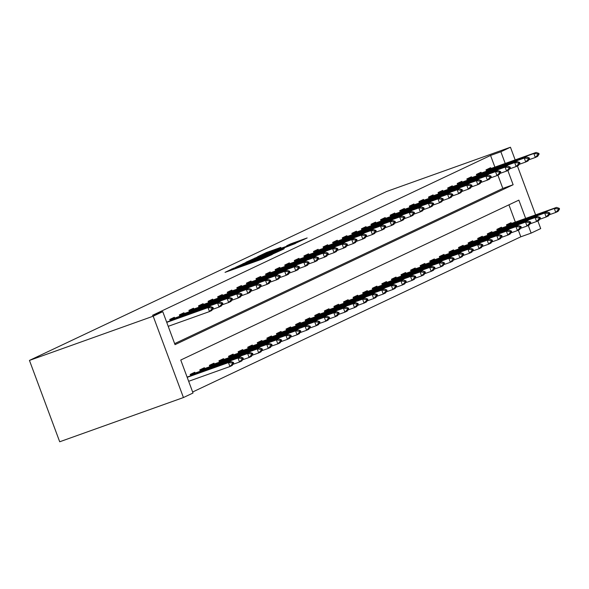 <?xml version="1.0" encoding="UTF-8"?>
<svg xmlns="http://www.w3.org/2000/svg" width="589" height="589" viewBox="0 0 589 589"><rect width="100%" height="100%" fill="white"/><g stroke="black" fill="none" stroke-linecap="round" stroke-linejoin="round"><path stroke-width="0.88" d="M233.7 268.194L225.035 272.361L261.472 259.344L272.339 254.426L240.665 266.169L233.7 268.194M280.813 247.402L266.545 252.497L257.533 256.782L295.376 243.309L307.163 237.949L290.635 243.89L286.696 245.768L297.99 241.932L290.2 245.039L262.451 254.801L280.813 247.402M494.915 167.173L490.556 155.444L500.864 151.763L510.449 147.228L386.715 191.454L29.45 360.416L59.703 441.772L183.437 397.546L193.023 393.018L180.757 360.034L518.857 200.135L525.668 218.453M490.556 155.444L152.455 315.343L162.763 311.662L153.184 316.197L29.45 360.416M245.915 262.488L235.534 267.399L271.971 254.374L283.758 249.022L245.915 262.488L246.121 263.04M245.966 262.23L257.621 256.951L295.464 243.485L271.198 252.799L268.54 254.073L284.281 248.624L245.981 262.282M174.653 343.63L502.822 188.428L497.896 175.176M170.273 320.843L169.757 319.444L174.359 317.272L174.683 318.156M179.859 316.308L179.343 314.916L183.937 312.737L184.269 313.628M189.444 311.772L188.922 310.381L193.523 308.209L193.855 309.092M199.023 307.244L198.508 305.846L203.109 303.674L203.433 304.557M208.609 302.709L208.086 301.318L212.688 299.138L213.019 300.029M218.195 298.181L217.672 296.782L222.274 294.61L222.605 295.494M227.774 293.646L227.258 292.254L231.86 290.075L232.184 290.966M237.36 289.118L236.837 287.719L241.438 285.547L241.77 286.431M246.938 284.583L246.423 283.184L251.024 281.012L251.356 281.895M256.524 280.047L256.009 278.656L260.603 276.477L260.934 277.367M266.11 275.519L265.587 274.121L270.189 271.949L270.52 272.832M275.689 270.984L275.173 269.593L279.775 267.413L280.106 268.304M285.275 266.456L284.759 265.057L289.354 262.885L289.685 263.769M294.861 261.921L294.338 260.529L298.94 258.35L299.271 259.234M304.439 257.386L303.924 255.994L308.526 253.815L308.85 254.706M314.025 252.858L313.51 251.459L318.104 249.287L318.435 250.17M323.611 248.322L323.089 246.931L327.69 244.752L328.021 245.642M333.19 243.794L332.675 242.396L337.276 240.224L337.6 241.107M342.776 239.259L342.253 237.868L346.855 235.688L347.186 236.579M352.362 234.724L351.839 233.332L356.441 231.153L356.772 232.044M361.94 230.196L361.425 228.797L366.027 226.625L366.351 227.509M371.526 225.661L371.004 224.269L375.605 222.09L375.937 222.981M381.105 221.133L380.59 219.734L385.191 217.562L385.523 218.445M390.691 216.597L390.176 215.206L394.77 213.027L395.101 213.917M400.277 212.062L399.754 210.671L404.356 208.499L404.687 209.382M409.856 207.534L409.34 206.135L413.942 203.963L414.273 204.847M419.442 202.999L418.926 201.607L423.52 199.428L423.852 200.319M429.028 198.471L428.505 197.072L433.106 194.9L433.438 195.784M438.606 193.936L438.091 192.544L442.692 190.365L443.016 191.256M448.192 189.408L447.677 188.009L452.271 185.837L452.602 186.72M457.778 184.872L457.255 183.473L461.857 181.302L462.188 182.185M467.357 180.337L466.841 178.946L471.443 176.766L471.767 177.657M476.943 175.809L476.42 174.41L481.022 172.238L481.353 173.122M486.529 171.274L486.006 169.882L490.608 167.703L490.939 168.594M192.647 392.002L520.809 236.8L518.335 230.144M515.36 222.141L508.925 204.832M190.718 375.811L190.195 374.413L194.797 372.241L195.128 373.124M200.304 371.276L199.781 369.885L204.383 367.705L204.714 368.596M209.883 366.741L209.367 365.349L213.969 363.177L214.293 364.061M219.469 362.213L218.946 360.814L223.548 358.642L223.879 359.526M229.047 357.678L228.532 356.286L233.134 354.107L233.465 354.998M238.633 353.15L238.118 351.751L242.712 349.579L243.043 350.462M248.219 348.614L247.697 347.223L252.298 345.044L252.629 345.934M257.798 344.086L257.283 342.688L261.884 340.516L262.215 341.399M267.384 339.551L266.869 338.152L271.463 335.98L271.794 336.864M276.97 335.016L276.447 333.624L281.049 331.445L281.38 332.336M286.548 330.488L286.033 329.089L290.635 326.917L290.959 327.801M296.134 325.953L295.619 324.561L300.213 322.382L300.545 323.273M305.72 321.425L305.198 320.026L309.799 317.854L310.131 318.737M315.299 316.889L314.784 315.498L319.385 313.319L319.709 314.202M324.885 312.354L324.362 310.963L328.964 308.783L329.295 309.674M334.471 307.826L333.948 306.427L338.55 304.255L338.881 305.139M344.05 303.291L343.534 301.899L348.136 299.72L348.46 300.611M353.636 298.763L353.113 297.364L357.714 295.192L358.046 296.076M363.222 294.228L362.699 292.836L367.3 290.657L367.632 291.548M372.8 289.692L372.285 288.301L376.879 286.129L377.21 287.012M382.386 285.164L381.863 283.765L386.465 281.594L386.796 282.477M391.965 280.629L391.449 279.238L396.051 277.058L396.382 277.949M401.551 276.101L401.035 274.702L405.63 272.53L405.961 273.414M411.137 271.566L410.614 270.174L415.216 267.995L415.547 268.886M420.715 267.038L420.2 265.639L424.802 263.467L425.125 264.351M430.301 262.503L429.786 261.104L434.38 258.932L434.711 259.815M439.887 257.967L439.365 256.576L443.966 254.396L444.297 255.287M449.466 253.439L448.951 252.04L453.552 249.869L453.876 250.752M459.052 248.904L458.529 247.513L463.131 245.333L463.462 246.224M468.638 244.376L468.115 242.977L472.717 240.805L473.048 241.689M478.216 239.841L477.701 238.442L482.303 236.27L482.627 237.153M487.802 235.305L487.28 233.914L491.881 231.735L492.213 232.626M497.388 230.778L496.866 229.379L501.467 227.207L501.799 228.09M506.967 226.242L506.452 224.851L511.046 222.671L511.377 223.562M537.853 220.919L540.702 228.584L531.123 233.119L528.274 225.447M520.809 236.8L531.123 233.119M535.615 214.897L517.414 165.951M515.176 159.928L510.449 147.228M162.763 311.662L175.029 344.646L513.129 184.747L507.828 170.479M505.229 163.484L500.864 151.763M153.184 316.197L183.437 397.546M502.822 188.428L513.129 184.747M237.927 266.361L274.26 253.152L237.927 266.361M258.637 257.202L250.848 260.301L254.617 259.108L268.496 253.734L258.637 257.202M188.664 381.297L229.924 366.549L228.451 362.588L230.748 361.499L187.103 377.1M232.567 363.671L233.715 363.126L233.472 362.463L232.324 363.008L232.567 363.671L229.924 366.549L232.221 365.46L233.715 363.126M187.192 377.335L228.451 362.588L232.324 363.008M230.748 361.499L233.472 362.463M213.277 308.157L213.027 307.495L211.878 308.04L212.121 308.702L213.277 308.157L211.782 310.491L209.478 311.581L168.218 326.328M212.121 308.702L209.478 311.581L208.005 307.62L166.746 322.367M166.658 322.131L210.31 306.53L208.005 307.62L211.878 308.04M213.027 307.495L210.31 306.53M232.92 364.37L239.509 362.014L238.037 358.053L240.334 356.971L190.335 374.773M242.153 359.135L243.301 358.591L243.051 357.928L241.902 358.473L242.153 359.135L239.509 362.014L241.807 360.924L243.301 358.591M190.446 375.09L238.037 358.053L241.902 358.473M240.334 356.971L243.051 357.928M242.506 359.835L249.088 357.479L247.616 353.525L249.92 352.436L199.914 370.238M251.731 354.6L252.88 354.055L252.637 353.4L251.488 353.945L251.731 354.6L249.088 357.479L251.393 356.397L252.88 354.055M200.032 370.555L247.616 353.525L251.488 353.945M249.92 352.436L252.637 353.4M252.085 355.307L258.674 352.951L257.202 348.99L259.499 347.908L209.5 365.71M261.317 350.072L262.466 349.527L262.223 348.865L261.074 349.41L261.317 350.072L258.674 352.951L260.971 351.861L262.466 349.527M209.618 366.019L257.202 348.99L261.074 349.41M259.499 347.908L262.223 348.865M222.856 303.622L222.613 302.96L221.464 303.504L221.707 304.167L222.856 303.622L221.361 305.956L219.064 307.046L217.591 303.085L170.007 320.121M221.707 304.167L219.064 307.046L212.474 309.402M169.89 319.805L219.896 302.002L217.591 303.085L221.464 303.504M222.613 302.96L219.896 302.002M232.441 299.087L232.191 298.432L231.043 298.976L231.293 299.632L232.441 299.087L230.947 301.428L228.65 302.51L227.177 298.557L179.586 315.586M231.293 299.632L228.65 302.51L222.06 304.866M179.476 315.27L229.474 297.467L227.177 298.557L231.043 298.976M232.191 298.432L229.474 297.467M242.02 294.559L241.777 293.896L240.629 294.441L240.872 295.104L242.02 294.559L240.533 296.893L238.228 297.982L236.756 294.021L189.172 311.051M240.872 295.104L238.228 297.982L231.646 300.338M189.054 310.742L239.06 292.932L236.756 294.021L240.629 294.441M241.777 293.896L239.06 292.932M261.671 350.772L268.26 348.416L266.788 344.462L269.085 343.372L219.086 361.175M270.896 345.537L272.052 344.992L271.801 344.337L270.653 344.882L270.896 345.537L268.26 348.416L270.557 347.326L272.052 344.992M219.196 361.491L266.788 344.462L270.653 344.882M269.085 343.372L271.801 344.337M251.606 290.024L251.363 289.368L250.215 289.913L250.458 290.568L251.606 290.024L250.111 292.358L247.814 293.447L246.342 289.493L198.758 306.523M250.458 290.568L247.814 293.447L241.225 295.803M198.64 306.206L248.639 288.404L246.342 289.493L250.215 289.913M251.363 289.368L248.639 288.404M271.257 346.236L277.839 343.888L276.366 339.927L278.671 338.837L228.665 356.647M280.482 341.009L281.63 340.464L281.387 339.801L280.239 340.346L280.482 341.009L277.839 343.888L280.143 342.798L281.63 340.464M228.782 356.956L276.366 339.927L280.239 340.346M278.671 338.837L281.387 339.801M280.835 341.708L287.425 339.352L285.952 335.391L288.249 334.309L238.251 352.112M290.068 336.474L291.216 335.929L290.973 335.274L289.817 335.811L290.068 336.474L287.425 339.352L289.722 338.263L291.216 335.929M238.368 352.428L285.952 335.391L289.817 335.811M288.249 334.309L290.973 335.274M290.421 337.173L297.003 334.817L295.538 330.863L297.835 329.774L247.829 347.576M299.646 331.938L300.802 331.401L300.552 330.738L299.403 331.283L299.646 331.938L297.003 334.817L299.308 333.735L300.802 331.401M247.947 347.893L295.538 330.863L299.403 331.283M297.835 329.774L300.552 330.738M300.007 332.645L306.589 330.289L305.117 326.328L307.421 325.246L257.415 343.048M309.232 327.41L310.381 326.866L310.138 326.203L308.989 326.748L309.232 327.41L306.589 330.289L308.894 329.199L310.381 326.866M257.533 343.358L305.117 326.328L308.989 326.748M307.421 325.246L310.138 326.203M309.586 328.11L316.175 325.754L314.703 321.8L317 320.711L267.001 338.513M318.818 322.875L319.967 322.33L319.724 321.675L318.568 322.22L318.818 322.875L316.175 325.754L318.472 324.672L319.967 322.33M267.119 338.83L314.703 321.8L318.568 322.22M317 320.711L319.724 321.675M261.192 285.496L260.942 284.833L259.793 285.378L260.043 286.04L261.192 285.496L259.697 287.83L257.4 288.919L255.928 284.958L208.337 301.988M260.043 286.04L257.4 288.919L250.811 291.268M208.226 301.678L258.225 283.869L255.928 284.958L259.793 285.378M260.942 284.833L258.225 283.869M270.771 280.96L270.528 280.298L269.379 280.843L269.622 281.505L270.771 280.96L269.283 283.294L266.979 284.384L265.506 280.423L217.923 297.46M269.622 281.505L266.979 284.384L260.397 286.74M217.805 297.143L267.811 279.341L265.506 280.423L269.379 280.843M270.528 280.298L267.811 279.341M280.357 276.432L280.114 275.77L278.965 276.315L279.208 276.97L280.357 276.432L278.862 278.766L276.565 279.849L275.092 275.895L227.509 292.924M279.208 276.97L276.565 279.849L269.976 282.205M227.391 292.608L277.39 274.805L275.092 275.895L278.965 276.315M280.114 275.77L277.39 274.805M289.943 271.897L289.692 271.234L288.544 271.779L288.787 272.442L289.943 271.897L288.448 274.231L286.151 275.321L284.678 271.36L237.087 288.389M288.787 272.442L286.151 275.321L279.561 277.677M236.969 288.08L286.976 270.277L284.678 271.36L288.544 271.779M289.692 271.234L286.976 270.277M299.521 267.362L299.278 266.707L298.13 267.251L298.373 267.907L299.521 267.362L298.034 269.703L295.73 270.785L294.257 266.832L246.673 283.861M298.373 267.907L295.73 270.785L289.147 273.141M246.555 283.545L296.561 265.742L294.257 266.832L298.13 267.251M299.278 266.707L296.561 265.742M319.172 323.575L325.754 321.226L324.289 317.265L326.586 316.175L276.58 333.985M328.397 318.347L329.553 317.802L329.303 317.14L328.154 317.685L328.397 318.347L325.754 321.226L328.058 320.136L329.553 317.802M276.697 334.294L324.289 317.265L328.154 317.685M326.586 316.175L329.303 317.14M309.107 262.834L308.864 262.171L307.708 262.716L307.959 263.379L309.107 262.834L307.613 265.168L305.316 266.257L303.843 262.296L256.259 279.326M307.959 263.379L305.316 266.257L298.726 268.606M256.141 279.017L306.14 261.207L303.843 262.296L307.708 262.716M308.864 262.171L306.14 261.207M328.75 319.047L335.34 316.691L333.867 312.737L336.172 311.647L286.166 329.45M337.983 313.812L339.131 313.267L338.889 312.612L337.74 313.149L337.983 313.812L335.34 316.691L337.637 315.601L339.131 313.267M286.283 329.766L333.867 312.737L337.74 313.149M336.172 311.647L338.889 312.612M318.693 258.299L318.443 257.643L317.294 258.181L317.537 258.843L318.693 258.299L317.199 260.632L314.894 261.722L313.429 257.768L265.838 274.798M317.537 258.843L314.894 261.722L308.312 264.078M265.72 274.481L315.726 256.679L313.429 257.768L317.294 258.181M318.443 257.643L315.726 256.679M338.336 314.511L344.926 312.155L343.453 308.202L345.75 307.112L295.752 324.914M347.569 309.277L348.717 308.739L348.474 308.076L347.319 308.621L347.569 309.277L344.926 312.155L347.223 311.073L348.717 308.739M295.869 325.231L343.453 308.202L347.319 308.621M345.75 307.112L348.474 308.076M328.272 253.771L328.029 253.108L326.88 253.653L327.123 254.308L328.272 253.771L326.785 256.105L324.48 257.187L323.008 253.233L275.424 270.263M327.123 254.308L324.48 257.187L317.898 259.543M275.306 269.946L325.312 252.144L323.008 253.233L326.88 253.653M328.029 253.108L325.312 252.144M347.922 309.983L354.504 307.627L353.032 303.666L355.336 302.584L305.33 320.387M357.148 304.749L358.296 304.204L358.053 303.541L356.905 304.086L357.148 304.749L354.504 307.627L356.809 306.538L358.296 304.204M305.448 320.696L353.032 303.666L356.905 304.086M355.336 302.584L358.053 303.541M337.858 249.235L337.615 248.573L336.459 249.118L336.709 249.78L337.858 249.235L336.363 251.569L334.066 252.659L332.594 248.698L285.01 265.727M336.709 249.78L334.066 252.659L327.477 255.015M284.892 265.418L334.891 247.616L332.594 248.698L336.459 249.118M337.615 248.573L334.891 247.616M357.501 305.448L364.09 303.092L362.618 299.138L364.915 298.049L314.916 315.851M366.733 300.213L367.882 299.668L367.639 299.013L366.491 299.558L366.733 300.213L364.09 303.092L366.387 302.01L367.882 299.668M315.034 316.168L362.618 299.138L366.491 299.558M364.915 298.049L367.639 299.013M347.444 244.7L347.193 244.045L346.045 244.59L346.288 245.245L347.444 244.7L345.949 247.041L343.645 248.124L342.172 244.17L294.588 261.199M346.288 245.245L343.645 248.124L337.063 250.48M294.471 260.883L344.477 243.08L342.172 244.17L346.045 244.59M347.193 244.045L344.477 243.08M367.087 300.913L373.676 298.564L372.204 294.603L374.501 293.513L324.502 311.323M376.319 295.685L377.468 295.141L377.218 294.478L376.069 295.023L376.319 295.685L373.676 298.564L375.973 297.474L377.468 295.141M324.613 311.633L372.204 294.603L376.069 295.023M374.501 293.513L377.218 294.478M357.022 240.172L356.779 239.509L355.631 240.054L355.874 240.717L357.022 240.172L355.528 242.506L353.231 243.596L351.758 239.635L304.174 256.664M355.874 240.717L353.231 243.596L346.641 245.944M304.057 256.355L354.063 238.545L351.758 239.635L355.631 240.054M356.779 239.509L354.063 238.545M376.673 296.385L383.255 294.029L381.782 290.075L384.087 288.985L334.081 306.788M385.898 291.15L387.047 290.605L386.804 289.95L385.655 290.487L385.898 291.15L383.255 294.029L385.559 292.939L387.047 290.605M334.199 307.105L381.782 290.075L385.655 290.487M384.087 288.985L386.804 289.95M386.251 291.849L392.841 289.501L391.368 285.54L393.666 284.45L343.667 302.253M395.484 286.615L396.633 286.077L396.39 285.415L395.241 285.959L395.484 286.615L392.841 289.501L395.138 288.411L396.633 286.077M343.785 302.569L391.368 285.54L395.241 285.959M393.666 284.45L396.39 285.415M395.837 287.322L402.427 284.966L400.954 281.005L403.251 279.922L353.253 297.725M405.07 282.087L406.219 281.542L405.968 280.879L404.82 281.424L405.07 282.087L402.427 284.966L404.724 283.876L406.219 281.542M353.363 298.041L400.954 281.005L404.82 281.424M403.251 279.922L405.968 280.879M405.423 282.786L412.005 280.43L410.533 276.477L412.837 275.387L362.831 293.189M414.649 277.552L415.797 277.007L415.554 276.351L414.406 276.896L414.649 277.552L412.005 280.43L414.31 279.348L415.797 277.007M362.949 293.506L410.533 276.477L414.406 276.896M412.837 275.387L415.554 276.351M415.002 278.251L421.591 275.902L420.119 271.941L422.416 270.852L372.417 288.662M424.235 273.024L425.383 272.479L425.14 271.816L423.984 272.361L424.235 273.024L421.591 275.902L423.889 274.813L425.383 272.479M372.535 288.971L420.119 271.941L423.984 272.361M422.416 270.852L425.14 271.816M424.588 273.723L431.177 271.367L429.705 267.413L432.002 266.324L381.996 284.126M433.813 268.488L434.969 267.943L434.719 267.288L433.57 267.833L433.813 268.488L431.177 271.367L433.475 270.277L434.969 267.943M382.114 284.443L429.705 267.413L433.57 267.833M432.002 266.324L434.719 267.288M434.174 269.188L440.756 266.839L439.284 262.878L441.588 261.788L391.582 279.598M443.399 263.96L444.548 263.416L444.305 262.753L443.156 263.298L443.399 263.96L440.756 266.839L443.061 265.749L444.548 263.416M391.7 279.908L439.284 262.878L443.156 263.298M441.588 261.788L444.305 262.753M443.753 264.66L450.342 262.304L448.87 258.343L451.167 257.26L401.168 275.063M452.985 259.425L454.134 258.88L453.891 258.218L452.735 258.762L452.985 259.425L450.342 262.304L452.639 261.214L454.134 258.88M401.286 275.38L448.87 258.343L452.735 258.762M451.167 257.26L453.891 258.218M453.339 260.124L459.921 257.768L458.456 253.815L460.753 252.725L410.747 270.528M462.564 254.89L463.72 254.345L463.469 253.69L462.321 254.234L462.564 254.89L459.921 257.768L462.225 256.686L463.72 254.345M410.864 270.844L458.456 253.815L462.321 254.234M460.753 252.725L463.469 253.69M462.925 255.597L469.507 253.241L468.034 249.28L470.339 248.197L420.332 266M472.15 250.362L473.298 249.817L473.055 249.154L471.907 249.699L472.15 250.362L469.507 253.241L471.804 252.151L473.298 249.817M420.45 266.309L468.034 249.28L471.907 249.699M470.339 248.197L473.055 249.154M472.503 251.061L479.093 248.705L477.62 244.752L479.917 243.662L429.918 261.464M481.736 245.827L482.884 245.282L482.641 244.626L481.485 245.171L481.736 245.827L479.093 248.705L481.39 247.616L482.884 245.282M430.036 261.781L477.62 244.752L481.485 245.171M479.917 243.662L482.641 244.626M482.089 246.526L488.671 244.177L487.199 240.216L489.503 239.127L439.497 256.937M491.314 241.299L492.463 240.754L492.22 240.091L491.071 240.636L491.314 241.299L488.671 244.177L490.976 243.088L492.463 240.754M439.615 257.246L487.199 240.216L491.071 240.636M489.503 239.127L492.22 240.091M491.668 241.998L498.257 239.642L496.785 235.688L499.082 234.599L449.083 252.401M500.9 236.763L502.049 236.218L501.806 235.563L500.657 236.101L500.9 236.763L498.257 239.642L500.554 238.552L502.049 236.218M449.201 252.718L496.785 235.688L500.657 236.101M499.082 234.599L501.806 235.563M501.254 237.463L507.843 235.107L506.371 231.153L508.668 230.063L458.669 247.866M510.486 232.228L511.635 231.691L511.385 231.028L510.236 231.573L510.486 232.228L507.843 235.107L510.14 234.024L511.635 231.691M458.779 248.183L506.371 231.153L510.236 231.573M508.668 230.063L511.385 231.028M510.84 232.935L517.422 230.579L515.949 226.618L518.254 225.535L468.248 243.338M520.065 227.7L521.213 227.155L520.971 226.493L519.822 227.037L520.065 227.7L517.422 230.579L519.726 229.489L521.213 227.155M468.365 243.647L515.949 226.618L519.822 227.037M518.254 225.535L520.971 226.493M520.418 228.399L527.008 226.043L525.535 222.09L527.832 221L477.834 238.803M529.651 223.165L530.799 222.62L530.556 221.965L529.408 222.509L529.651 223.165L527.008 226.043L529.305 224.961L530.799 222.62M477.951 239.119L525.535 222.09L529.408 222.509M527.832 221L530.556 221.965M530.004 223.864L536.594 221.516L535.121 217.555L537.418 216.465L487.42 234.275M539.237 218.637L540.385 218.092L540.135 217.429L538.987 217.974L539.237 218.637L536.594 221.516L538.891 220.426L540.385 218.092M487.53 234.584L535.121 217.555L538.987 217.974M537.418 216.465L540.135 217.429M539.59 219.336L546.172 216.98L544.7 213.027L547.004 211.937L496.998 229.739M548.815 214.101L549.964 213.557L549.721 212.901L548.573 213.439L548.815 214.101L546.172 216.98L548.477 215.891L549.964 213.557M497.116 230.056L544.7 213.027L548.573 213.439M547.004 211.937L549.721 212.901M366.608 235.637L366.365 234.982L365.209 235.519L365.46 236.182L366.608 235.637L365.114 237.971L362.817 239.06L361.344 235.107L313.76 252.136M365.46 236.182L362.817 239.06L356.227 241.416M313.642 251.82L363.641 234.017L361.344 235.107L365.209 235.519M366.365 234.982L363.641 234.017M376.187 231.109L375.944 230.446L374.795 230.991L375.038 231.646L376.187 231.109L374.7 233.443L372.395 234.532L370.923 230.571L323.339 247.601M375.038 231.646L372.395 234.532L365.813 236.881M323.221 247.284L373.227 229.482L370.923 230.571L374.795 230.991M375.944 230.446L373.227 229.482M385.773 226.574L385.53 225.911L384.381 226.456L384.624 227.118L385.773 226.574L384.278 228.907L381.981 229.997L380.509 226.036L332.925 243.073M384.624 227.118L381.981 229.997L375.392 232.353M332.807 242.756L382.806 224.954L380.509 226.036L384.381 226.456M385.53 225.911L382.806 224.954M395.359 222.038L395.109 221.383L393.96 221.928L394.21 222.583L395.359 222.038L393.864 224.38L391.567 225.462L390.095 221.508L342.503 238.538M394.21 222.583L391.567 225.462L384.978 227.818M342.393 238.221L392.392 220.419L390.095 221.508L393.96 221.928M395.109 221.383L392.392 220.419M404.938 217.51L404.695 216.848L403.546 217.393L403.789 218.055L404.938 217.51L403.45 219.844L401.146 220.934L399.673 216.973L352.089 234.002M403.789 218.055L401.146 220.934L394.564 223.283M351.972 233.693L401.978 215.883L399.673 216.973L403.546 217.393M404.695 216.848L401.978 215.883M414.523 212.975L414.281 212.32L413.132 212.865L413.375 213.52L414.523 212.975L413.029 215.309L410.732 216.399L409.259 212.445L361.675 229.474M413.375 213.52L410.732 216.399L404.142 218.755M361.558 229.158L411.556 211.355L409.259 212.445L413.132 212.865M414.281 212.32L411.556 211.355M424.109 208.447L423.859 207.784L422.711 208.329L422.954 208.992L424.109 208.447L422.615 210.781L420.318 211.871L418.845 207.91L371.254 224.939M422.954 208.992L420.318 211.871L413.728 214.219M371.144 224.63L421.142 206.82L418.845 207.91L422.711 208.329M423.859 207.784L421.142 206.82M433.688 203.912L433.445 203.249L432.297 203.794L432.54 204.457L433.688 203.912L432.201 206.246L429.896 207.335L428.424 203.374L380.84 220.411M432.54 204.457L429.896 207.335L423.314 209.691M380.722 220.095L430.728 202.292L428.424 203.374L432.297 203.794M433.445 203.249L430.728 202.292M443.274 199.376L443.031 198.721L441.875 199.266L442.125 199.921L443.274 199.376L441.779 201.718L439.482 202.8L438.01 198.846L390.426 215.876M442.125 199.921L439.482 202.8L432.893 205.156M390.308 215.559L440.307 197.757L438.01 198.846L441.875 199.266M443.031 198.721L440.307 197.757M452.86 194.849L452.61 194.186L451.461 194.731L451.704 195.393L452.86 194.849L451.365 197.182L449.061 198.272L447.596 194.311L400.005 211.341M451.704 195.393L449.061 198.272L442.479 200.628M399.887 211.031L449.893 193.229L447.596 194.311L451.461 194.731M452.61 194.186L449.893 193.229M462.439 190.313L462.196 189.658L461.047 190.203L461.29 190.858L462.439 190.313L460.951 192.647L458.647 193.737L457.174 189.783L409.591 206.813M461.29 190.858L458.647 193.737L452.065 196.093M409.473 206.496L459.479 188.694L457.174 189.783L461.047 190.203M462.196 189.658L459.479 188.694M472.025 185.785L471.782 185.123L470.626 185.668L470.876 186.33L472.025 185.785L470.53 188.119L468.233 189.209L466.76 185.248L419.177 202.277M470.876 186.33L468.233 189.209L461.643 191.558M419.059 201.968L469.058 184.158L466.76 185.248L470.626 185.668M471.782 185.123L469.058 184.158M481.611 181.25L481.36 180.595L480.212 181.132L480.455 181.795L481.611 181.25L480.116 183.584L477.812 184.674L476.346 180.713L428.755 197.749M480.455 181.795L477.812 184.674L471.229 187.03M428.637 197.433L478.643 179.63L476.346 180.713L480.212 181.132M481.36 180.595L478.643 179.63M491.189 176.722L490.946 176.059L489.798 176.604L490.041 177.26L491.189 176.722L489.695 179.056L487.397 180.138L485.925 176.185L438.341 193.214M490.041 177.26L487.397 180.138L480.808 182.494M438.223 192.897L488.229 175.095L485.925 176.185L489.798 176.604M490.946 176.059L488.229 175.095M500.775 172.187L500.532 171.524L499.376 172.069L499.627 172.732L500.775 172.187L499.281 174.521L496.983 175.61L495.511 171.649L447.927 188.679M499.627 172.732L496.983 175.61L490.394 177.966M447.809 188.37L497.808 170.567L495.511 171.649L499.376 172.069M500.532 171.524L497.808 170.567M510.354 167.651L510.111 166.996L508.962 167.541L509.205 168.196L510.354 167.651L508.867 169.993L506.562 171.075L505.09 167.121L457.506 184.151M509.205 168.196L506.562 171.075L499.98 173.431M457.388 183.834L507.394 166.032L505.09 167.121L508.962 167.541M510.111 166.996L507.394 166.032M519.94 163.124L519.697 162.461L518.548 163.006L518.791 163.668L519.94 163.124L518.445 165.457L516.148 166.547L514.676 162.586L467.092 179.616M518.791 163.668L516.148 166.547L509.559 168.896M466.974 179.306L516.973 161.496L514.676 162.586L518.548 163.006M519.697 162.461L516.973 161.496M529.526 158.588L529.275 157.933L528.127 158.47L528.377 159.133L529.526 158.588L528.031 160.922L525.734 162.012L524.262 158.058L476.67 175.088M528.377 159.133L525.734 162.012L519.145 164.368M476.56 174.771L526.559 156.968L524.262 158.058L528.127 158.47M529.275 157.933L526.559 156.968M549.169 214.801L555.758 212.452L554.286 208.491L556.583 207.402L506.584 225.204M558.401 209.566L559.55 209.029L559.307 208.366L558.151 208.911L558.401 209.566L555.758 212.452L558.055 211.363L559.55 209.029M506.702 225.521L554.286 208.491L558.151 208.911M556.583 207.402L559.307 208.366M539.104 154.06L538.861 153.398L537.713 153.943L537.956 154.598L539.104 154.06L537.617 156.394L535.313 157.477L533.84 153.523L486.256 170.552M537.956 154.598L535.313 157.477L528.731 159.833M486.139 170.236L536.145 152.433L533.84 153.523L537.713 153.943M538.861 153.398L536.145 152.433M232.088 269.843L231.757 268.952M250.914 263.114L250.583 262.223M237.831 267.789L237.625 267.251M240.864 266.707L240.665 266.169M249.839 263.497L249.552 262.709M256.657 261.067L256.451 260.522M259.69 259.977L259.491 259.44M243.331 264.086L243.139 263.57M255.03 258.542L254.846 258.034M257.82 257.496L257.621 256.951M268.525 254.257L268.363 253.815M290.804 244.354L290.635 243.89M293.609 243.353L293.41 242.808M266.729 253.005L266.545 252.497M269.526 251.959L269.32 251.422M192.942 375.016L192.669 374.273M192.279 375.252L192.007 374.508M202.528 370.481L202.248 369.737M201.865 370.717L201.585 369.98M212.106 365.946L211.834 365.209M211.444 366.189L211.171 365.445M171.561 319.54L171.841 320.283M172.224 319.304L172.496 320.048M181.147 315.012L181.419 315.748M181.81 314.769L182.082 315.513M190.726 310.477L191.005 311.22M191.388 310.241L191.668 310.977M221.692 361.418L221.412 360.674M221.03 361.653L220.757 360.917M200.312 305.949L200.584 306.685M200.974 305.706L201.247 306.449M231.278 356.882L230.998 356.139M230.616 357.118L230.336 356.382M240.857 352.355L240.584 351.611M240.194 352.59L239.922 351.854M250.443 347.819L250.163 347.076M249.78 348.055L249.508 347.319M260.029 343.291L259.749 342.548M259.366 343.527L259.086 342.783M269.607 338.756L269.335 338.012M268.945 338.992L268.672 338.255M209.898 301.413L210.17 302.15M210.56 301.17L210.833 301.914M219.476 296.878L219.756 297.622M220.139 296.642L220.419 297.386M229.062 292.35L229.335 293.086M229.725 292.107L229.997 292.851M238.648 287.815L238.92 288.558M239.303 287.579L239.583 288.323M248.227 283.287L248.506 284.023M248.889 283.044L249.169 283.788M279.193 334.221L278.914 333.477M278.531 334.464L278.258 333.72M257.813 278.752L258.085 279.495M258.475 278.509L258.748 279.252M288.779 329.693L288.5 328.949M288.117 329.928L287.837 329.192M267.399 274.224L267.671 274.96M268.054 273.981L268.334 274.724M298.358 325.157L298.086 324.414M297.695 325.393L297.423 324.657M276.977 269.688L277.257 270.425M277.64 269.445L277.92 270.189M307.944 320.63L307.664 319.886M307.281 320.865L307.009 320.121M286.563 265.153L286.836 265.897M287.226 264.917L287.498 265.661M317.523 316.094L317.25 315.351M316.86 316.33L316.587 315.594M296.149 260.625L296.422 261.361M296.804 260.382L297.084 261.126M327.109 311.559L326.836 310.823M326.446 311.802L326.173 311.058M305.728 256.09L306.008 256.833M306.39 255.854L306.67 256.59M336.694 307.031L336.415 306.287M336.032 307.267L335.752 306.53M346.273 302.496L346.001 301.752M345.61 302.731L345.338 301.995M355.859 297.968L355.587 297.224M355.196 298.203L354.924 297.46M365.445 293.432L365.165 292.689M364.782 293.668L364.503 292.932M375.024 288.897L374.751 288.161M374.361 289.14L374.089 288.396M384.61 284.369L384.33 283.626M383.947 284.605L383.675 283.869M394.196 279.834L393.916 279.09M393.533 280.069L393.253 279.333M403.774 275.306L403.502 274.562M403.112 275.542L402.839 274.798M413.36 270.771L413.08 270.027M412.698 271.006L412.425 270.27M422.946 266.243L422.666 265.499M422.284 266.478L422.004 265.735M432.525 261.707L432.252 260.964M431.862 261.943L431.59 261.207M442.111 257.172L441.831 256.429M441.448 257.408L441.176 256.671M451.689 252.644L451.417 251.901M451.034 252.88L450.754 252.144M461.275 248.109L461.003 247.365M460.613 248.344L460.34 247.608M470.861 243.581L470.582 242.837M470.199 243.817L469.919 243.073M480.44 239.046L480.168 238.302M479.777 239.281L479.505 238.545M490.026 234.51L489.754 233.774M489.363 234.753L489.091 234.01M499.612 229.982L499.332 229.239M498.949 230.218L498.669 229.482M315.314 251.562L315.586 252.298M315.976 251.319L316.249 252.063M324.9 247.027L325.172 247.763M325.555 246.784L325.835 247.527M334.478 242.491L334.751 243.235M335.141 242.256L335.413 242.999M344.064 237.963L344.337 238.7M344.727 237.72L344.999 238.464M353.643 233.428L353.923 234.172M354.306 233.192L354.585 233.929M363.229 228.9L363.501 229.636M363.892 228.657L364.164 229.401M372.815 224.365L373.087 225.101M373.478 224.122L373.75 224.865M382.394 219.83L382.673 220.573M383.056 219.594L383.336 220.338M391.979 215.302L392.252 216.038M392.642 215.059L392.915 215.802M401.565 210.766L401.838 211.51M402.221 210.531L402.501 211.274M411.144 206.238L411.424 206.975M411.807 205.995L412.086 206.739M420.73 201.703L421.002 202.439M421.393 201.46L421.665 202.204M430.316 197.175L430.588 197.911M430.971 196.932L431.251 197.676M439.895 192.64L440.174 193.376M440.557 192.397L440.837 193.14M449.481 188.105L449.753 188.848M450.143 187.869L450.416 188.613M459.067 183.577L459.339 184.313M459.722 183.334L460.002 184.077M468.645 179.041L468.918 179.785M469.308 178.798L469.58 179.542M478.231 174.513L478.504 175.25M478.894 174.27L479.166 175.014M509.19 225.447L508.918 224.703M508.528 225.683L508.255 224.946M487.81 169.978L488.09 170.714M488.472 169.735L488.752 170.479M233.384 269.379L233.126 268.68M252.21 262.65L251.952 261.95"/></g></svg>
